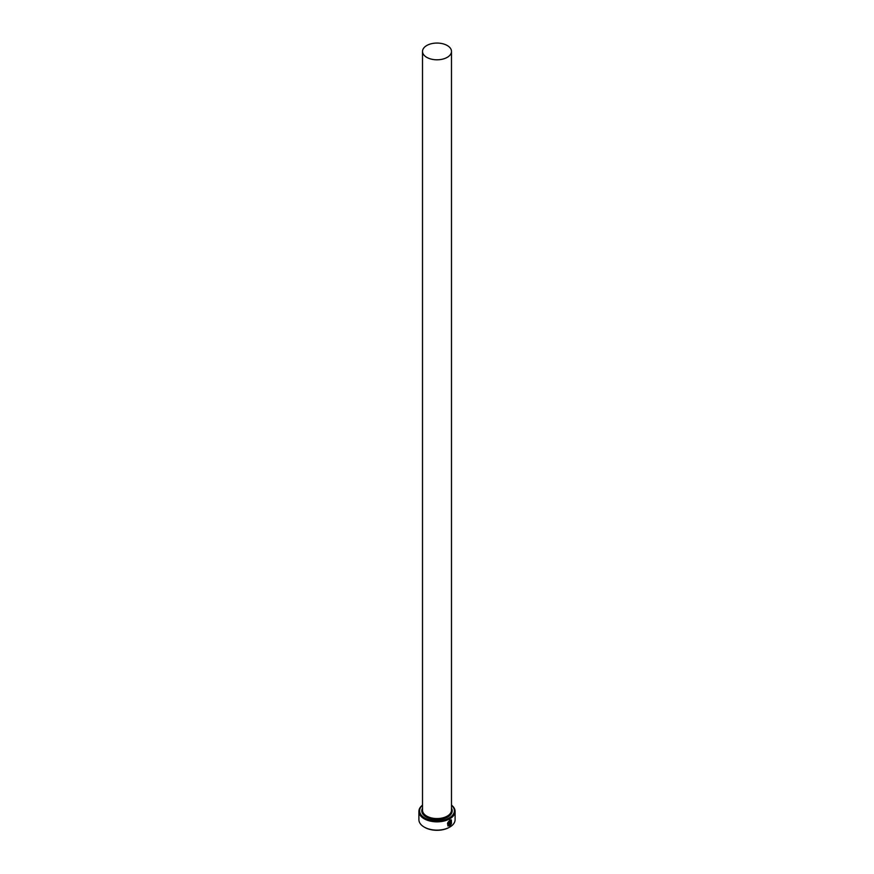 <?xml version="1.0" encoding="UTF-8"?>
<svg xmlns="http://www.w3.org/2000/svg" width="874" height="874" viewBox="0 0 874 874"><rect width="100%" height="100%" fill="white"/><g stroke="black" fill="none" stroke-linecap="round" stroke-linejoin="round"><path stroke-width="1.31" d="M448.832 825.417C446.876 824.433 447.127 822.838 449.597 820.62L451.017 820.511L449.695 820.686C447.237 822.893 446.975 824.488 448.93 825.471L448.93 822.226A18.103 10.455 0 0 0 449.444 821.964L449.444 825.919L447.827 825.886L449.695 820.118L451.334 819.888L451.476 823.581L451.017 820.511M447.772 825.864L449.444 825.919M450.416 824.63L451.17 824.204L449.935 825.635L449.935 822.532L450.645 821.232L451.312 821.615A18.103 10.455 180 0 1 450.875 821.931L450.416 824.63L450.776 821.877M422.513 805.249A17.382 10.04 0 0 0 424.709 817.9A17.382 10.04 0 0 0 448.001 818.567A17.382 10.04 0 0 0 451.487 805.249M451.487 805.118A18.103 10.455 180 0 1 455.103 811.389A18.103 10.455 180 0 1 443.926 821.047A18.103 10.455 180 0 1 424.196 818.785A18.103 10.455 180 0 1 418.897 811.389A18.103 10.455 180 0 1 422.513 805.118M449.542 827.208A17.382 10.04 180 0 1 449.291 827.361A17.382 10.04 180 0 1 424.709 827.361L424.196 827.066A18.103 10.455 0 0 0 449.804 827.066A18.103 10.455 0 0 0 455.103 819.67L455.103 811.389M426.752 57.345A14.487 8.369 0 0 0 442.539 59.159A14.487 8.369 0 0 0 451.487 51.424A14.487 8.369 0 0 0 447.248 45.514A14.487 8.369 0 0 0 431.461 43.7A14.487 8.369 0 0 0 422.513 51.424A14.487 8.369 0 0 0 426.752 57.345M448.111 825.253L448.93 825.471M450.645 821.232L451.213 821.56A18.103 10.455 0 0 1 450.853 821.822M418.897 811.389L418.897 819.67A18.103 10.455 0 0 0 424.196 827.066L424.709 827.361M449.837 825.58L450.755 823.964M451.366 823.526L451.301 819.878M449.345 825.864L449.345 822.019M451.487 51.424L451.487 810.209A14.487 8.369 180 0 1 442.539 817.933A14.487 8.369 180 0 1 426.752 816.119A14.487 8.369 180 0 1 422.513 810.209L422.513 51.424M451.487 808.122A15.208 8.784 180 0 1 444.921 818.293A15.208 8.784 180 0 1 426.239 817.015A15.208 8.784 180 0 1 422.513 808.122"/></g></svg>
